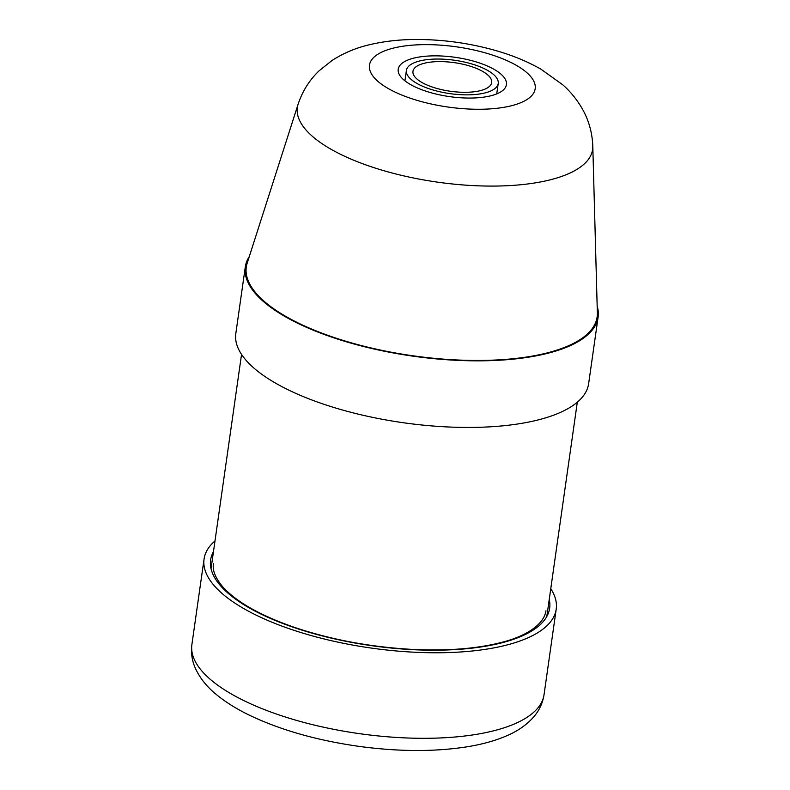 <?xml version="1.0" encoding="UTF-8"?>
<svg xmlns="http://www.w3.org/2000/svg" width="790" height="790" viewBox="0 0 790 790"><rect width="100%" height="100%" fill="white"/><g stroke="black" fill="none" stroke-linecap="round" stroke-linejoin="round"><path stroke-width="1.19" d="M249.285 256.582A178.185 64.721 8.1 0 0 245.295 266.911L235.825 333.508A178.185 64.721 8.1 0 0 403.107 422.699A178.185 64.721 8.1 0 0 588.629 383.723L598.109 317.126A178.185 64.721 8.1 0 0 597.161 306.095M245.295 266.911A178.185 64.721 8.1 0 0 412.587 356.102A178.185 64.721 8.1 0 0 598.109 317.126M550.768 588.678A177.849 64.602 -171.9 0 1 556.219 609.13A177.849 64.602 -171.9 0 1 371.033 648.037A177.849 64.602 -171.9 0 1 204.067 559.014A177.849 64.602 -171.9 0 1 215.008 540.893M415.896 57.64A54.648 19.849 -171.9 0 1 475.521 61.719A54.648 19.849 -171.9 0 1 506.42 84.648A54.648 19.849 -171.9 0 1 449.52 96.607A54.648 19.849 -171.9 0 1 398.209 69.253A54.648 19.849 -171.9 0 1 415.896 57.64M298.106 104.211L247.181 263.169A177.187 64.365 8.1 0 0 341.606 339.937A177.187 64.365 8.1 0 0 539.787 354.631A177.187 64.365 8.1 0 0 597.349 313.008L592.796 146.15C592.263 132.434 588.659 119.813 581.993 108.299C576.74 99.323 570.36 91.522 562.865 84.885L540.903 69.155C527.207 61.383 511.979 55.132 495.231 50.412C470.652 43.48 445.57 39.846 419.974 39.5C401.893 39.253 384.928 41.031 369.068 44.833C355.915 47.904 343.62 53.088 332.175 60.386L319.081 70.833C309.443 80.037 302.452 91.166 298.106 104.211A149.113 54.164 8.1 0 0 377.571 168.813A149.113 54.164 8.1 0 0 544.35 181.186A149.113 54.164 8.1 0 0 592.796 146.15M421.416 60.563A46.363 16.847 8.1 0 0 406.406 70.419A46.363 16.847 8.1 0 0 449.945 93.625A46.363 16.847 8.1 0 0 498.223 83.483A46.363 16.847 8.1 0 0 472.005 64.02A46.363 16.847 8.1 0 0 421.416 60.563M425.83 62.904A39.747 14.437 -171.9 0 1 469.191 65.866A39.747 14.437 -171.9 0 1 491.666 82.555A39.747 14.437 -171.9 0 1 450.28 91.245A39.747 14.437 -171.9 0 1 412.963 71.347A39.747 14.437 -171.9 0 1 425.83 62.904M213.478 551.637A171.233 62.203 8.1 0 0 371.379 645.647A171.233 62.203 8.1 0 0 549.238 599.422M191.891 644.551C190.854 652.728 191.97 660.539 195.249 668.004C199.781 677.968 206.832 686.816 216.401 694.558C225.575 702.122 236.674 709.055 249.689 715.335C281.082 730.266 317.886 740.655 360.092 746.52C399.345 751.734 435.023 751.823 467.137 746.797C481.979 744.397 495.054 740.783 506.36 735.934C517.717 731.194 526.97 724.687 534.119 716.431C539.442 710.141 542.75 702.893 544.043 694.667A177.849 64.602 -171.9 0 1 358.867 733.574A177.849 64.602 -171.9 0 1 191.891 644.551L204.067 559.014M508.089 106.522A83.691 30.395 -171.9 0 1 371.241 73.46A83.691 30.395 -171.9 0 1 477.624 50.866A83.691 30.395 -171.9 0 1 508.089 106.522M546.808 616.506L577.312 402.189M211.039 568.721L241.543 354.404M545.949 610.788C543.885 625.157 524.728 636.72 501.216 642.487C476.439 648.827 446.498 651.118 411.393 649.35C368.91 646.882 329.173 639.298 292.162 626.588C258.903 614.739 235.677 601.378 222.494 586.536C212.589 574.528 212.866 567.269 213.468 563.468M544.043 694.667L556.219 609.13M406.406 70.419L404.924 80.817M498.223 83.483L496.742 93.882"/></g></svg>
